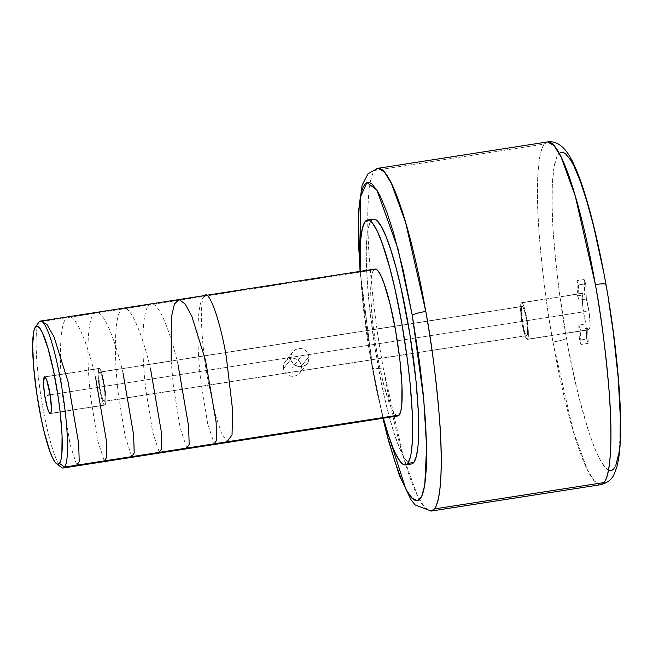<?xml version="1.0" encoding="UTF-8"?>
<svg xmlns="http://www.w3.org/2000/svg" width="653" height="653" viewBox="0 0 653 653"><rect width="100%" height="100%" fill="white"/><g stroke="black" fill="none" stroke-linecap="round" stroke-linejoin="round"><path stroke-width="0.49" stroke-dasharray="3.27 2.45" d="M374.659 170.441L544.341 144.052A173.437 25.638 -98.8 0 1 547.532 141.93L544.341 144.052L374.659 170.441A173.437 25.638 81.2 0 0 383.213 367.925L403.391 456.871L417.594 495.945L424.736 507.52L431.151 511.07A173.437 25.638 81.2 0 1 383.213 367.925A12.293 1.722 -10.1 0 1 372.626 368.088A12.293 1.722 -10.1 0 1 372.708 367.786L365.354 320.158L360.187 271.362L372.708 367.786A12.293 1.722 169.9 0 0 372.626 368.088A12.293 1.722 169.9 0 0 383.213 367.925C377.695 338.809 373.108 302.984 369.451 260.441C366.292 219.661 367.223 179.004 374.659 170.441L377.85 168.319M560.445 152.508L558.372 154.296L556.568 157.585L553.826 168.539L552.324 184.946L552.111 206.193L553.197 231.456L555.548 259.78L559.066 290.071L566.241 336.67C561.156 309.669 556.944 276.578 553.605 237.398C550.716 199.842 551.573 162.45 558.372 154.296C573.334 137.228 598.499 237.651 605.894 284.741L606.155 286.202C611.241 313.203 615.452 346.294 618.791 385.474C621.68 423.03 620.823 460.422 614.024 468.576C599.062 485.644 573.897 385.221 566.502 338.132L566.241 336.67L566.502 338.132A12.293 1.763 -10.1 0 1 552.985 342.041A12.293 1.763 169.9 0 0 566.502 338.132L572.306 368.17L578.64 396.036L588.606 431.478L595.193 449.542L601.429 462.34L607.086 469.368L609.633 470.625M544.341 144.052C536.897 152.622 535.974 193.419 539.158 234.329C542.839 276.994 547.451 312.901 552.985 342.041A173.437 25.638 -98.8 0 0 600.842 484.681L594.434 481.147L587.308 469.613L573.138 430.711L552.985 342.041A173.437 25.638 -98.8 0 1 544.341 144.052M105.133 404.884A18.586 2.743 -98.8 0 0 104.447 385.082A18.586 2.743 -98.8 0 0 99.076 368.39A18.586 2.743 -98.8 0 0 98.734 368.619L44.992 376.977L98.734 368.619L98.048 375.989L99.052 386.07L101.795 399.244L103.313 403.448L104.619 405.105L105.517 403.97L105.868 400.216L104.815 387.433L102.072 374.259L100.554 370.055L99.248 368.398L98.734 368.619A18.586 2.743 -98.8 0 0 99.419 388.421A18.586 2.743 -98.8 0 0 104.79 405.113A18.586 2.743 -98.8 0 0 105.133 404.884L50.648 413.357L105.133 404.884M38.894 322.174A74.328 10.987 -98.8 0 0 40.959 396.232A74.328 10.987 -98.8 0 0 61.488 467.417M397.816 415.961L394.73 413.978L391.963 409.284L388.976 402.028L382.829 381.017L377.23 354.146L373.043 325.496L370.888 299.441L371.1 279.941L372.096 273.631L373.647 269.967L39.025 322.011L373.647 269.967A74.328 10.987 -98.8 0 0 376.381 349.184A74.328 10.987 -98.8 0 0 397.865 415.953M63.235 467.997A74.328 10.987 81.2 0 1 41.931 402.24A74.328 10.987 81.2 0 1 38.772 322.362M301.71 367.704L301.082 364.162L299.164 361.076L296.25 358.938L292.756 358.073L289.206 358.619L286.153 360.513L284.071 363.435L283.271 366.937L283.9 370.488L285.859 373.516L288.83 375.589L292.356 376.406L295.907 375.85L298.919 374.014L300.951 371.157L301.71 367.704M527.012 335.544A14.864 2.196 -98.8 0 0 526.465 319.701A14.864 2.196 -98.8 0 0 522.171 306.347A14.864 2.196 -98.8 0 0 521.894 306.535L99.378 372.243A14.864 2.196 81.2 0 1 99.648 372.063A14.864 2.196 81.2 0 1 103.941 385.417A14.864 2.196 81.2 0 1 104.488 401.26L527.012 335.544L527.567 329.651L525.763 315.93L523.951 309.138L522.302 306.355L521.584 307.269L521.347 312.428L523.73 328.745L525.559 334.393L526.604 335.724L104.488 401.26A14.864 2.196 81.2 0 1 104.219 401.44A14.864 2.196 81.2 0 1 99.925 388.086A14.864 2.196 81.2 0 1 99.378 372.243L521.894 306.535A14.864 2.196 -98.8 0 0 522.441 322.378A14.864 2.196 -98.8 0 0 526.742 335.732A14.864 2.196 -98.8 0 0 527.012 335.544M291.287 361.191L290.773 359.428L283.41 368.741L284.724 372.096L287.238 374.691L290.552 376.161L294.16 376.299L297.507 375.075L300.078 372.692L301.498 369.476L301.564 365.917L308.934 356.603L308.379 361.795L306.502 364.423L303.604 366.129L299.972 366.692L296.364 365.982L293.336 364.113L291.287 361.191M307.571 363.215L308.893 360.187L308.934 356.603L307.645 353.102L305.318 350.351L302.241 348.686L298.65 348.433L295.18 349.788L292.503 352.342L290.92 355.705L290.773 359.428L290.92 355.705L292.503 352.342L295.18 349.788L298.65 348.433L302.241 348.686L305.318 350.351L307.645 353.102L308.934 356.603L301.564 365.917L300.266 362.529L297.809 359.868L294.552 358.334L290.96 358.171L287.589 359.419L284.969 361.868L283.5 365.141L283.41 368.741L290.773 359.428L293.336 364.113L298.119 366.488L303.604 366.129L307.073 363.843M307.351 363.509L300.078 372.692M412.206 463.777L410.411 463.924L408.435 462.887L404.06 457.329L399.236 447.321L394.159 433.257L389.008 415.667L383.997 395.22L375.132 349.02L368.912 301.686L366.57 269.795L366.243 251.821L366.929 237.292L368.594 226.779L371.173 220.665L365.125 221.612L371.173 220.665A123.882 18.308 -98.8 0 0 375.736 352.693A123.882 18.308 -98.8 0 0 411.529 463.973M360.513 270.734L362.856 302.625L369.084 349.959L375.548 385.115L383.384 418.206A123.882 18.308 81.2 0 1 360.538 271.305M521.257 302.902A18.586 2.743 81.2 0 1 521.6 302.682A18.586 2.743 81.2 0 1 526.971 319.366A18.586 2.743 81.2 0 1 527.648 339.176L589.398 329.569A18.586 2.743 -98.8 0 0 589.741 317.464A18.586 2.743 -98.8 0 0 586.353 299.009L579.089 300.143A18.586 2.743 -98.8 0 0 577.538 295.833L584.802 294.707A18.586 2.743 -98.8 0 0 583.341 293.075A18.586 2.743 -98.8 0 0 582.998 293.303L521.257 302.902L582.998 293.303L583.798 293.23L584.802 294.707L577.538 295.833L576.893 280.651L578.444 284.961L585.708 283.826L584.149 279.525L576.893 280.651L584.149 279.525L584.802 294.707L584.149 279.525L585.708 283.826L578.444 284.961L579.089 300.143L577.538 295.833L576.893 280.651L578.444 284.961L579.089 300.143L586.353 299.009L585.708 283.826L586.353 299.009L589.153 312.632L590.124 325.512L589.398 329.569L588.598 329.643L587.594 328.173L580.329 329.3L580.982 344.482L579.423 340.172L586.688 339.046L588.247 343.356L580.982 344.482L588.247 343.356L587.594 328.173L588.247 343.356L586.688 339.046L579.423 340.172L578.778 324.99L580.329 329.3L580.982 344.482L579.423 340.172L578.778 324.99L586.043 323.864L586.688 339.046L586.043 323.864L582.656 305.408L582.272 297.36L582.998 293.303A18.586 2.743 -98.8 0 0 582.656 305.408A18.586 2.743 -98.8 0 0 586.043 323.864L578.778 324.99A18.586 2.743 -98.8 0 0 580.329 329.3L587.594 328.173A18.586 2.743 -98.8 0 0 589.055 329.798A18.586 2.743 -98.8 0 0 589.398 329.569L527.648 339.176A18.586 2.743 81.2 0 1 527.314 339.405A18.586 2.743 81.2 0 1 521.943 322.713A18.586 2.743 81.2 0 1 521.257 302.902L522.384 303.172L523.82 306.159L527.338 321.725L528.391 334.499L528.04 338.254L527.142 339.397L525.085 335.92L522.155 323.953L520.563 310.273L521.257 302.902M605.984 284.439A12.293 1.763 -10.1 0 1 605.894 284.741L603.078 269.526M372.708 367.786L383.033 418.255L372.708 367.786M614.024 468.576L615.828 465.287M618.571 454.333L620.072 437.926M608.767 301.686L606.155 286.202M371.173 220.665L373.434 219.155A123.882 18.308 -98.8 0 0 371.173 220.665M292.503 352.342L293.083 351.616M292.773 351.983L284.969 361.868M375.018 269.06A74.328 10.987 -98.8 0 0 373.647 269.967M99.378 372.243L100.276 372.455L101.427 374.846L103.778 384.421L105.084 397.522L104.798 400.526L104.08 401.432L101.827 396.746L99.631 386.209L98.783 375.981L99.378 372.243M586.198 311.44L50.167 394.804L586.198 311.44M300.258 357.501L292.487 367.329M204.152 296.323C196.773 301.849 196.202 342.613 200.871 381.572L207.646 423.544L214.233 443.811M171.143 360.946L173.38 385.85L180.146 427.788L186.75 448.089M178.04 364.709C169.576 328.532 157.7 300.502 150.508 304.045C141.921 306.167 140.917 348.702 145.888 390.127L152.663 432.074L159.259 452.366M150.557 368.978C142.044 332.695 130.249 304.845 122.993 308.33C114.512 310.363 113.377 352.604 118.397 394.404L125.156 436.302L131.767 456.643M123.066 373.255C114.602 337.144 102.741 309.008 95.485 312.607C86.996 314.493 85.918 357.371 90.906 398.673L97.648 440.506L104.276 460.912M95.575 377.532C86.016 336.426 72.222 307.171 65.504 319.162C59.194 327.659 59.08 366.692 63.414 402.95L70.189 444.913L76.785 465.189M40.723 321.08L39.213 321.978M204.348 296.299C199.222 298.813 201.197 345.111 207.932 380.479L215.776 415.937L221.326 432.621L226.983 441.828M382.862 418.287L372.618 368.063L360.015 271.387M99.076 368.39L44.6 376.863M522.171 306.347L99.648 372.063M521.6 302.682L583.341 293.075M527.314 339.405L589.055 329.798M526.742 335.732L104.219 401.44M104.79 405.113L50.314 413.586"/><path stroke-width="0.98" d="M374.659 170.441A173.437 25.638 81.2 0 1 377.85 168.319L384.266 171.87L391.416 183.452L405.619 222.518L425.797 311.473A12.293 1.722 169.9 0 0 412.272 315.334L397.906 248.515L376.83 189.966L366.929 182.554L360.383 197.067L360.187 271.362L358.783 248.409L358.35 225.04L359.215 206.128L360.138 198.577L361.362 192.398L362.888 187.656L364.701 184.383L366.774 182.62L369.1 182.383L371.647 183.664L377.32 190.758L380.389 196.496L386.837 212.078L393.506 232.615L403.358 270.946L412.272 315.334A12.293 1.722 -10.1 0 1 425.797 311.473A173.437 25.638 81.2 0 1 434.343 508.948A173.437 25.638 81.2 0 1 431.151 511.07L600.842 484.681A173.437 25.638 -98.8 0 0 604.033 482.559L434.343 508.948L604.033 482.559A173.437 25.638 -98.8 0 0 595.389 284.569L575.236 195.892L561.066 156.989L553.94 145.464L547.532 141.93A173.437 25.638 -98.8 0 1 595.389 284.569A12.293 1.763 -10.1 0 1 605.984 284.439A12.293 1.763 169.9 0 0 595.389 284.569C600.923 313.709 605.535 349.616 609.216 392.282C612.408 433.192 611.486 473.988 604.033 482.559L600.842 484.681C607.788 482.673 612.236 479.131 614.171 474.045L616.62 467.719C618.652 460.594 619.901 451.411 620.35 440.179C622.097 403.978 616.318 342.221 605.984 284.455C596.058 228.983 584.002 185.648 573.914 164.507C568.592 152.516 559.996 140.06 547.532 141.93L377.85 168.319A173.437 25.638 81.2 0 1 425.797 311.473C431.306 340.58 435.894 376.406 439.551 418.948C442.718 459.728 441.779 500.386 434.343 508.948L431.151 511.07L415.226 504.981L410.974 499.708L399.269 475.172L388.535 440.873L382.862 418.287M606.155 286.202L605.894 284.741A12.293 1.763 169.9 0 0 605.984 284.439M44.257 377.091A18.586 2.743 81.2 0 1 44.6 376.863A18.586 2.743 81.2 0 1 49.971 393.555A18.586 2.743 81.2 0 1 50.648 413.357A18.586 2.743 81.2 0 1 50.314 413.586A18.586 2.743 81.2 0 1 44.943 396.893A18.586 2.743 81.2 0 1 44.257 377.091L45.384 377.361L46.82 380.348L50.338 395.906L51.391 408.688L51.04 412.443L50.142 413.578L48.836 411.921L47.318 407.717L44.575 394.543L43.563 384.462L44.257 377.091M56.55 463.728L61.488 467.417A74.328 10.987 -98.8 0 0 64.606 467.083L59.48 463.41A69.871 10.326 81.2 0 1 56.55 463.728A69.871 10.326 81.2 0 1 37.245 396.812A69.871 10.326 81.2 0 1 35.311 327.194A69.871 10.326 81.2 0 1 35.433 327.039L39.025 322.011A74.328 10.987 -98.8 0 0 38.894 322.174L35.311 327.194M38.772 322.362A74.328 10.987 81.2 0 1 39.025 322.011A74.328 10.987 81.2 0 1 40.388 321.105A74.328 10.987 81.2 0 1 61.864 387.866A74.328 10.987 81.2 0 1 64.606 467.083A74.328 10.987 81.2 0 1 63.235 467.997L397.865 415.953A74.328 10.987 -98.8 0 0 399.228 415.039L64.606 467.083L399.228 415.039L397.187 415.92M407.758 463.401A123.882 18.308 81.2 0 1 405.48 464.912A123.882 18.308 81.2 0 1 383.384 418.206L388.102 434.196L393.188 448.268L395.636 453.802L400.265 461.622L402.387 463.826L404.354 464.863L406.15 464.724L407.758 463.401L413.806 462.463L407.758 463.401L410.337 457.296L411.292 452.562L412.476 439.983L412.361 414.271L410.019 382.38L407.309 359.036L401.783 323.104L394.934 288.846L389.923 268.407L382.217 243.3L377.238 231.203L372.618 223.383L370.496 221.179L368.521 220.143L366.725 220.29L365.125 221.612A123.882 18.308 81.2 0 1 367.402 220.094A123.882 18.308 81.2 0 1 403.195 331.373A123.882 18.308 81.2 0 1 407.758 463.401M360.538 271.305A123.882 18.308 81.2 0 1 365.125 221.612L362.537 227.717L360.872 238.239L360.195 252.76L360.538 271.305M405.48 464.912L411.529 463.973A123.882 18.308 -98.8 0 0 413.806 462.463L412.206 463.777M383.033 418.255L405.823 489.048L411.863 498.117L417.291 500.786L421.691 496.386L424.76 485.122L426.589 446.938L423.748 399.497L412.272 315.334L419.626 362.97L423.152 393.294L425.503 421.634L426.589 446.905L426.368 468.152L424.85 484.55L423.617 490.73L422.091 495.472L420.287 498.745L418.206 500.508L415.888 500.745L413.333 499.455L407.668 492.362L401.415 479.498L394.82 461.353L388.143 438.62L383.033 418.255M603.078 269.526L593.757 226.836L587.129 202.201L580.468 181.746L574.028 166.237L570.967 160.532L565.31 153.504L562.764 152.247L560.445 152.508M609.633 470.625L611.951 470.364L614.024 468.576M615.828 465.287L618.571 454.333M620.072 437.926L620.285 416.679L618.179 377.573L613.33 332.801L608.767 301.686M372.781 219.351L374.577 219.204L376.544 220.241L380.928 225.799L385.743 235.798L390.829 249.87L395.971 267.461L400.983 287.9L409.847 334.107L416.075 381.442L418.418 413.333L418.744 431.306L418.059 445.836L416.394 456.349L413.806 462.463A123.882 18.308 -98.8 0 0 409.251 330.426A123.882 18.308 -98.8 0 0 373.451 219.155L367.402 220.094M373.647 269.967L375.687 269.093L378.144 271.036L380.919 275.721L383.907 282.978L390.045 303.988L395.645 330.867L399.84 359.509L401.995 385.564L401.775 405.064L400.779 411.374L399.228 415.039A74.328 10.987 -98.8 0 0 396.493 335.822A74.328 10.987 -98.8 0 0 375.018 269.06L40.388 321.105M64.606 467.083A74.328 10.987 -98.8 0 0 61.015 382.903A74.328 10.987 -98.8 0 0 39.025 322.011L35.433 327.039A69.871 10.326 81.2 0 1 56.109 384.282A69.871 10.326 81.2 0 1 59.48 463.41L64.606 467.083M59.48 463.41L60.933 459.965L61.872 454.031L62.076 435.698L60.052 411.21L58.288 397.791L53.595 371.19L47.971 348.245L42.265 332.45L39.662 328.043L37.352 326.214L35.433 327.039L33.972 330.483L32.65 344.613L33.581 366.439L36.625 392.657L41.31 419.259L44.061 431.429L49.84 451.174L52.64 457.998L55.252 462.406L57.562 464.234L59.48 463.41M50.167 394.804L47.457 395.228L50.167 394.804M214.233 443.811L216.665 440.187L216.11 422.116L205.532 360.432L192.006 316.778L185.174 304.012L179.151 299.564L174.433 303.988L171.445 316.819L171.143 360.946M186.75 448.089L189.174 444.473L188.619 426.368L178.04 364.709M159.259 452.366L161.683 448.766L161.136 430.751L150.557 368.978M131.767 456.643L134.2 453.011L133.645 434.988L123.066 373.255M104.276 460.912L106.7 457.329L106.161 439.396L95.575 377.532M76.785 465.189L79.217 461.589L78.67 443.591L68.083 381.809L54.003 336.866L46.885 324.321L40.723 321.08M226.983 441.828L232.044 434.939L232.615 410.133L226.346 357.191C220.428 320.786 208.331 287.296 204.348 296.299M360.015 271.387L358.35 212.527L362.113 185.134L368.08 173.698L377.85 168.319"/></g></svg>
